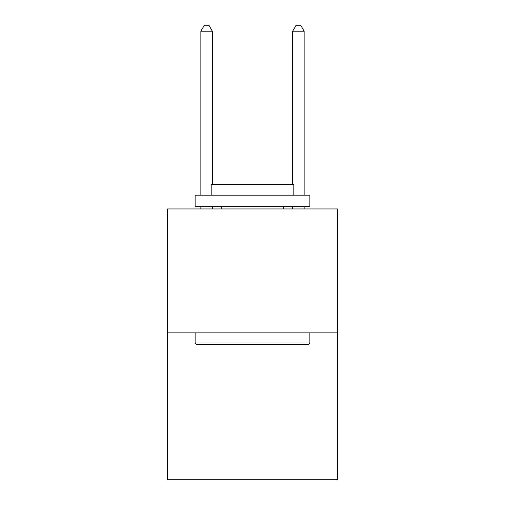 <?xml version="1.0" encoding="UTF-8"?>
<svg xmlns="http://www.w3.org/2000/svg" width="505" height="505" viewBox="0 0 505 505"><rect width="100%" height="100%" fill="white"/><g stroke="black" fill="none" stroke-linecap="round" stroke-linejoin="round"><path stroke-width="0.76" d="M337.416 332.871L337.416 208.944L167.584 208.944L167.584 479.75L337.416 479.75L337.416 332.871L167.584 332.871M308.498 344.347L196.502 344.347L195.126 342.971L309.874 342.971L308.498 344.347M195.126 195.17L309.874 195.17L309.874 206.646L195.126 206.646L195.126 195.17M293.809 195.17L293.809 184.615L211.191 184.615L211.191 195.17M195.126 332.871L195.126 342.971M309.874 332.871L309.874 342.971M221.291 206.646L221.291 208.944M283.709 206.646L283.709 208.944M212.34 184.615L212.34 31.215L200.864 31.215L200.864 195.17M200.864 206.646L200.864 208.944M212.34 206.646L212.34 208.944M200.864 31.215L204.304 25.25L208.893 25.25L212.34 31.215M304.136 208.944L304.136 206.646M304.136 195.17L304.136 31.215L292.66 31.215L292.66 184.615M292.66 208.944L292.66 206.646M292.66 31.215L296.107 25.25L300.696 25.25L304.136 31.215"/></g></svg>
